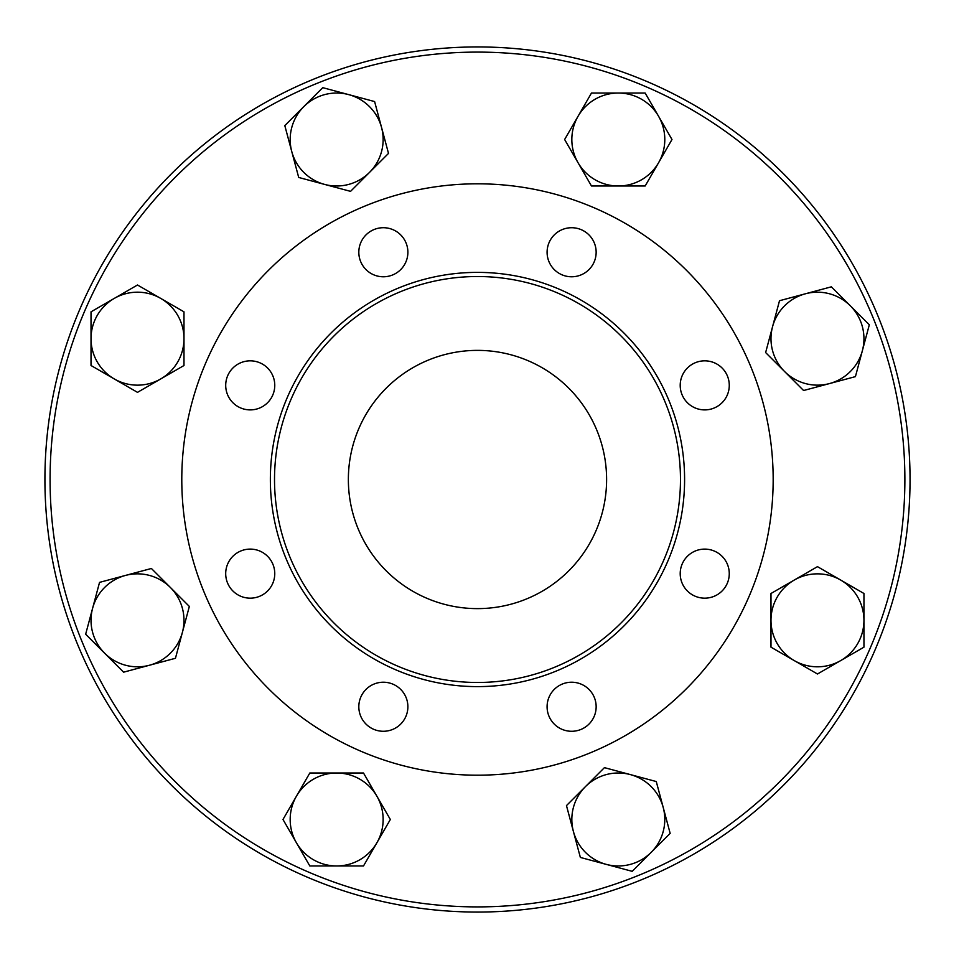 <?xml version="1.0" encoding="UTF-8"?>
<svg xmlns="http://www.w3.org/2000/svg" width="959" height="959" viewBox="0 0 959 959"><rect width="100%" height="100%" fill="white"/><g stroke="black" fill="none" stroke-linecap="round" stroke-linejoin="round"><path stroke-width="1.44" d="M606.603 479.5A129.117 129.117 0 0 1 412.921 591.319A129.117 129.117 0 0 1 412.921 367.681A129.117 129.117 0 0 1 606.603 479.5M125.473 575.424L151.39 568.483L170.366 587.459A46.488 46.488 0 0 0 92.603 608.294L99.544 582.377L125.473 575.424M189.343 606.436L182.402 632.353A46.488 46.488 0 0 0 170.366 587.459L189.343 606.436M175.449 658.282L149.532 665.222A46.488 46.488 0 0 0 182.402 632.353L175.449 658.282L123.603 672.175L85.651 634.223L92.603 608.294A46.488 46.488 0 0 0 149.532 665.222L123.603 672.175L85.651 634.223M160.74 298.417L183.984 311.831L183.984 338.671A46.488 46.488 0 0 0 114.253 298.417L137.497 285.003L160.74 298.417M183.984 365.511L160.74 378.925A46.488 46.488 0 0 0 183.984 338.671L183.984 365.511M137.497 392.351L114.253 378.925A46.488 46.488 0 0 0 160.74 378.925L137.497 392.351L91.021 365.511L91.021 311.831L114.253 298.417A46.488 46.488 0 0 0 114.253 378.925L91.021 365.511L91.021 311.831M381.562 127.487L388.503 153.404L369.527 172.38A46.488 46.488 0 0 0 348.692 94.617L374.609 101.558L381.562 127.487M350.55 191.356L324.633 184.416A46.488 46.488 0 0 0 369.527 172.38L350.55 191.356M298.705 177.463L291.764 151.546A46.488 46.488 0 0 0 324.633 184.416L298.705 177.463L284.811 125.617L322.763 87.665L348.692 94.617A46.488 46.488 0 0 0 291.764 151.546L284.811 125.617L322.763 87.665M658.569 162.754L645.155 185.998L618.315 185.998A46.488 46.488 0 0 0 658.569 116.267L671.983 139.511L658.569 162.754M591.475 185.998L578.061 162.754A46.488 46.488 0 0 0 618.315 185.998L591.475 185.998M564.635 139.511L578.061 116.267A46.488 46.488 0 0 0 578.061 162.754L564.635 139.511L591.475 93.035L645.155 93.035L658.569 116.267A46.488 46.488 0 0 0 578.061 116.267L591.475 93.035L645.155 93.035M829.499 383.576L803.582 390.517L784.606 371.541A46.488 46.488 0 0 0 862.369 350.706L855.428 376.623L829.499 383.576M765.63 352.564L772.57 326.647A46.488 46.488 0 0 0 784.606 371.541L765.63 352.564M779.511 300.718L805.44 293.778A46.488 46.488 0 0 0 772.57 326.647L779.511 300.718L831.357 286.825L869.322 324.777L862.369 350.706A46.488 46.488 0 0 0 805.44 293.778L831.357 286.825L869.322 324.777M794.232 660.583L770.988 647.169L770.988 620.329A46.488 46.488 0 0 0 840.707 660.583L817.476 673.997L794.232 660.583M770.988 593.489L794.232 580.075A46.488 46.488 0 0 0 770.988 620.329L770.988 593.489M817.476 566.649L840.707 580.075A46.488 46.488 0 0 0 794.232 580.075L817.476 566.649L863.951 593.489L863.951 647.169L840.707 660.583A46.488 46.488 0 0 0 840.707 580.075L863.951 593.489L863.951 647.169M573.41 831.513L566.469 805.596L585.446 786.62A46.488 46.488 0 0 0 606.28 864.383L580.363 857.442L573.41 831.513M604.422 767.644L630.339 774.584A46.488 46.488 0 0 0 585.446 786.62L604.422 767.644M656.268 781.537L663.208 807.454A46.488 46.488 0 0 0 630.339 774.584L656.268 781.537L670.161 833.383L632.209 871.335L606.28 864.383A46.488 46.488 0 0 0 663.208 807.454L670.161 833.383L632.209 871.335M296.403 796.246L309.817 773.002L336.657 773.002A46.488 46.488 0 0 0 296.403 842.733L282.989 819.489L296.403 796.246M363.497 773.002L376.911 796.246A46.488 46.488 0 0 0 336.657 773.002L363.497 773.002M390.337 819.489L376.911 842.733A46.488 46.488 0 0 0 376.911 796.246L390.337 819.489L363.497 865.965L309.817 865.965L296.403 842.733A46.488 46.488 0 0 0 376.911 842.733L363.497 865.965L309.817 865.965M910.043 479.5A432.557 432.557 0 0 0 261.208 104.891A432.557 432.557 0 0 0 261.208 854.109A432.557 432.557 0 0 0 910.043 479.5M680.47 479.5A202.984 202.984 0 0 0 376 303.715A202.984 202.984 0 0 0 376 655.285A202.984 202.984 0 0 0 680.47 479.5M773.17 479.5A295.684 295.684 0 0 0 329.644 223.423A295.684 295.684 0 0 0 329.644 735.577A295.684 295.684 0 0 0 773.17 479.5M547.086 706.759A24.538 24.538 0 0 1 583.887 685.505A24.538 24.538 0 0 1 583.887 728.001A24.538 24.538 0 0 1 547.086 706.759M687.387 590.984A24.538 24.538 0 0 1 698.392 549.939A24.538 24.538 0 0 1 728.432 579.979A24.538 24.538 0 0 1 687.387 590.984M704.733 409.901A24.538 24.538 0 0 1 683.491 373.099A24.538 24.538 0 0 1 725.987 373.099A24.538 24.538 0 0 1 704.733 409.901M588.97 269.599A24.538 24.538 0 0 1 547.925 258.594A24.538 24.538 0 0 1 577.965 228.554A24.538 24.538 0 0 1 588.97 269.599M407.887 252.241A24.538 24.538 0 0 1 371.085 273.495A24.538 24.538 0 0 1 371.085 230.999A24.538 24.538 0 0 1 407.887 252.241M267.585 368.016A24.538 24.538 0 0 1 256.58 409.061A24.538 24.538 0 0 1 226.54 379.021A24.538 24.538 0 0 1 267.585 368.016M250.227 549.099A24.538 24.538 0 0 1 271.481 585.901A24.538 24.538 0 0 1 228.985 585.901A24.538 24.538 0 0 1 250.227 549.099M366.002 689.401A24.538 24.538 0 0 1 407.048 700.406A24.538 24.538 0 0 1 377.007 730.446A24.538 24.538 0 0 1 366.002 689.401M904.876 479.5A427.39 427.39 0 0 1 263.785 849.638A427.39 427.39 0 0 1 263.785 109.362A427.39 427.39 0 0 1 904.876 479.5M684.594 479.5A207.108 207.108 0 0 0 373.926 300.131A207.108 207.108 0 0 0 373.926 658.869A207.108 207.108 0 0 0 684.594 479.5"/></g></svg>
